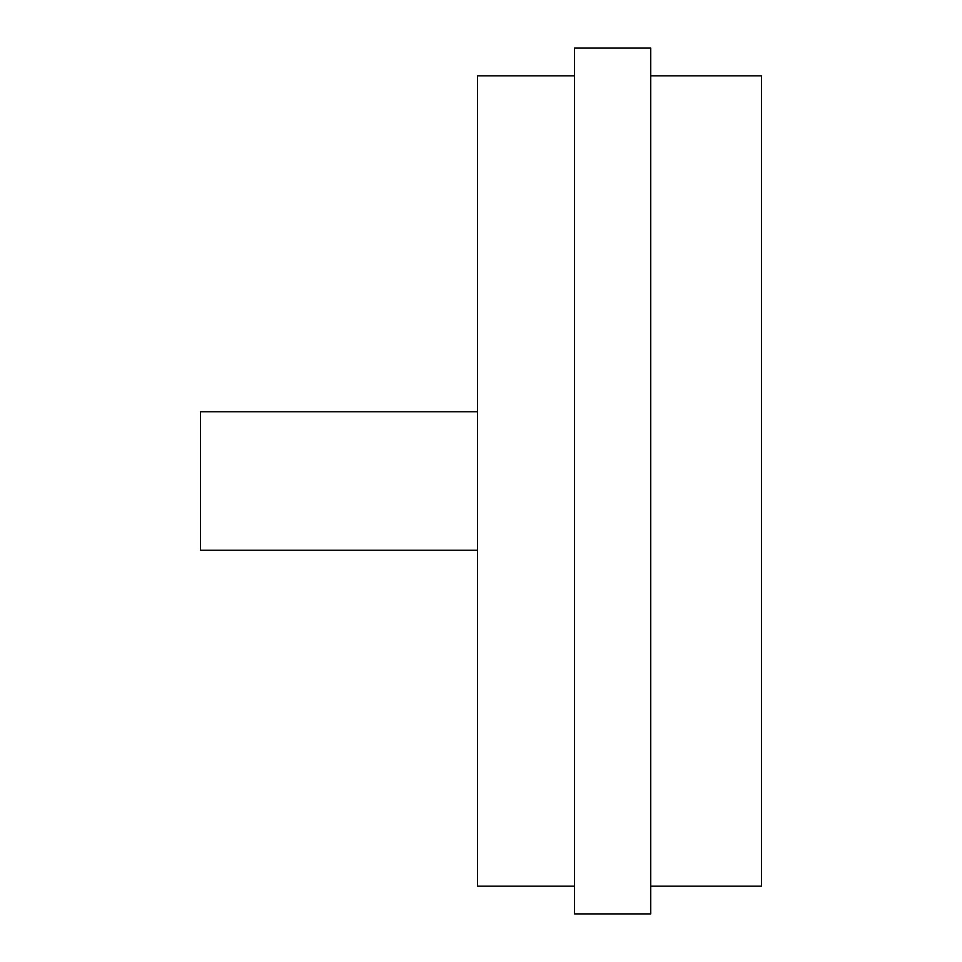 <?xml version="1.0" encoding="UTF-8"?>
<svg xmlns="http://www.w3.org/2000/svg" width="962" height="962" viewBox="0 0 962 962"><rect width="100%" height="100%" fill="white"/><g stroke="black" fill="none" stroke-linecap="round" stroke-linejoin="round"><path stroke-width="1.44" d="M574.506 75.806L477.537 75.806L477.537 886.194L574.506 886.194M574.506 481L574.506 913.9L650.697 913.9L650.697 48.1L574.506 48.1L574.506 481M650.697 75.806L761.519 75.806L761.519 886.194L650.697 886.194M477.537 411.736L200.481 411.736L200.481 550.264L477.537 550.264"/></g></svg>
